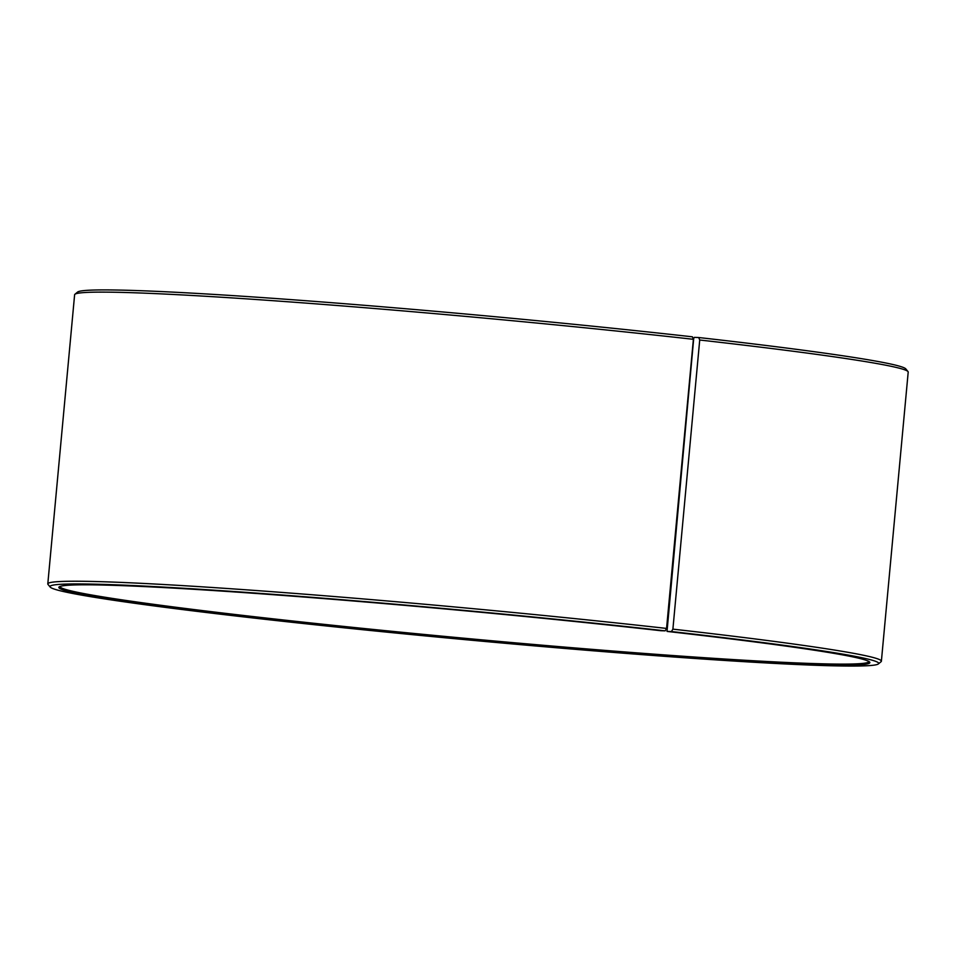 <?xml version="1.0" encoding="UTF-8"?>
<svg xmlns="http://www.w3.org/2000/svg" width="956" height="956" viewBox="0 0 956 956"><rect width="100%" height="100%" fill="white"/><g stroke="black" fill="none" stroke-linecap="round" stroke-linejoin="round"><path stroke-width="1.43" d="M693.721 338.352L667.025 631.414L671.447 631.558L672.893 629.144L699.72 340.013L698.717 337.528L694.307 337.384L693.721 338.352M59.917 586.482A406.264 14.173 -174.7 0 0 59.917 586.494A406.264 14.173 -174.7 0 0 463.146 638.13A406.264 14.173 -174.7 0 0 868.98 661.54L868.98 661.54M671.447 631.558A416.111 14.519 -174.7 0 1 878.397 663.918A416.111 14.519 -174.7 0 1 463.015 639.456A416.111 14.519 -174.7 0 1 50.226 587.092A416.111 14.519 -174.7 0 1 248.393 592.541A416.111 14.519 -174.7 0 1 665.149 630.841L660.871 630.721A407.256 14.209 -174.7 0 0 59.141 586.912A407.256 14.209 -174.7 0 0 463.051 639.146A407.256 14.209 -174.7 0 0 869.673 662.102A407.256 14.209 -174.7 0 0 667.025 631.414M665.149 630.841L666.559 628.427A418.585 14.603 -174.7 0 0 47.8 583.889A418.585 14.603 -174.7 0 0 48.003 584.415L50.226 587.092M878.397 663.918L881.073 661.695A418.585 14.603 -174.7 0 0 881.384 661.217A418.585 14.603 -174.7 0 0 672.893 629.144M666.559 628.427L693.387 339.308A418.585 14.603 -174.7 0 0 74.927 294.269A418.585 14.603 -174.7 0 0 74.616 294.759L47.8 583.889M881.384 661.217L908.2 372.087A418.585 14.603 -174.7 0 0 907.997 371.561A418.585 14.603 -174.7 0 0 699.72 340.013M693.387 339.308L692.419 336.823A416.111 14.519 -174.7 0 0 77.603 292.058L74.927 294.269M907.997 371.561L905.774 368.885A416.111 14.519 -174.7 0 0 698.717 337.528"/></g></svg>
